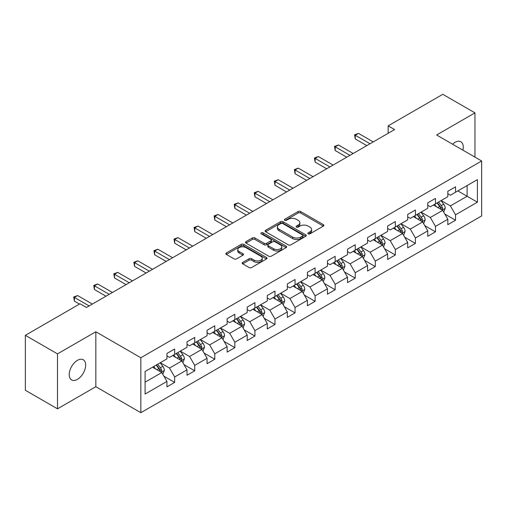 <?xml version="1.0" encoding="UTF-8"?>
<svg xmlns="http://www.w3.org/2000/svg" width="507" height="507" viewBox="0 0 507 507"><rect width="100%" height="100%" fill="white"/><g stroke="black" fill="none" stroke-linecap="round" stroke-linejoin="round"><path stroke-width="0.76" d="M308.193 233.847A1.248 0.722 0 0 0 309.961 233.847L323.377 226.103A1.787 1.033 0 0 0 323.897 225.374A1.787 1.033 0 0 0 323.377 224.645L300.651 211.527A1.787 1.033 0 0 0 298.129 211.527L284.712 219.271A1.248 0.722 0 0 0 284.351 219.778A1.248 0.722 0 0 0 284.712 220.292A1.248 0.722 0 0 0 286.48 220.292L288.217 219.284A5.71 3.296 0 0 1 296.297 219.284L298.192 220.38A5.71 3.296 0 0 1 299.865 222.712A5.71 3.296 0 0 1 298.192 225.045L296.456 226.046A1.248 0.722 0 0 0 296.088 226.559A1.248 0.722 0 0 0 296.456 227.066A1.248 0.722 0 0 0 298.224 227.066L299.96 226.065A5.71 3.296 0 0 1 308.034 226.065L309.929 227.155A5.71 3.296 0 0 1 311.602 229.487A5.71 3.296 0 0 1 309.929 231.819L308.193 232.827A1.248 0.722 0 0 0 307.831 233.334A1.248 0.722 0 0 0 308.193 233.847L308.193 232.827M77.438 379.356A11.642 6.718 120 0 0 85.043 369.096A11.642 6.718 120 0 0 83.256 359.774A11.642 6.718 120 0 0 77.438 360.344A11.642 6.718 120 0 0 69.833 370.604A11.642 6.718 120 0 0 71.614 379.933A11.642 6.718 120 0 0 77.438 379.356M462.885 150.148A11.642 6.718 120 0 0 460.85 141.77A11.642 6.718 120 0 0 455.026 142.347A11.642 6.718 120 0 0 452.574 144.197M242.707 262.398A1.787 1.033 0 0 0 242.188 263.127A1.787 1.033 0 0 0 242.707 263.855L249.083 267.538A1.787 1.033 0 0 0 251.611 267.538L266.505 258.931A1.787 1.033 0 0 0 267.031 258.202A1.787 1.033 0 0 0 266.505 257.474L243.785 244.355A1.787 1.033 0 0 0 241.256 244.355L226.363 252.955A1.787 1.033 0 0 0 225.837 253.684A1.787 1.033 0 0 0 226.363 254.413L234.063 258.862A1.787 1.033 0 0 0 236.585 258.862L242.961 255.179A1.787 1.033 0 0 0 243.487 254.451A1.787 1.033 0 0 0 242.961 253.722L239.146 251.516A4.778 2.757 0 0 1 237.745 249.571A4.778 2.757 0 0 1 240.692 247.023A4.778 2.757 0 0 1 245.895 247.619L260.858 256.257A4.778 2.757 0 0 1 262.252 258.202A4.778 2.757 0 0 1 259.305 260.75A4.778 2.757 0 0 1 254.102 260.154L251.611 258.716A1.787 1.033 0 0 0 249.083 258.716L242.707 262.398L242.707 263.855M95.829 331.762L57.5 353.886L25.35 335.323L25.35 390.27L57.5 408.832L95.829 386.708L140.838 412.692L140.838 357.746L95.829 331.762L95.829 386.708M474.964 157.119L474.964 112.871L436.635 134.995L481.65 160.985L140.838 357.746M474.964 112.871L442.807 94.308L388.153 125.863L388.153 133.29M25.35 335.323L80.011 303.769L86.437 307.483L394.585 129.577L388.153 125.863M288.344 244.868A1.787 1.033 0 0 0 290.866 244.868L305.765 236.268A1.787 1.033 0 0 0 306.285 235.54A1.787 1.033 0 0 0 305.765 234.811L283.039 221.692A1.787 1.033 0 0 0 280.517 221.692L265.624 230.292A1.787 1.033 0 0 0 265.098 231.021A1.787 1.033 0 0 0 265.624 231.75L288.344 244.868M261.764 234.114A1.248 0.722 0 0 1 263.032 234.291L263.032 232.808L286.132 246.142A1.787 1.033 0 0 1 286.658 246.871A1.787 1.033 0 0 1 286.132 247.6L271.239 256.2A1.787 1.033 0 0 1 268.716 256.2L245.99 243.081L245.99 241.624A1.787 1.033 0 0 0 245.47 242.352A1.787 1.033 0 0 0 245.99 243.081M245.99 241.624L252.366 237.941A1.787 1.033 0 0 1 254.888 237.941L264.109 243.265A1.787 1.033 0 0 0 266.631 243.265L270.858 240.825A1.787 1.033 0 0 0 271.384 240.096A1.787 1.033 0 0 0 270.858 239.367L261.263 233.828A1.248 0.722 0 0 1 260.902 233.315A1.248 0.722 0 0 1 261.669 232.65A1.248 0.722 0 0 1 263.032 232.808M140.838 412.692L481.65 215.931L481.65 160.985M163.926 376.2L174.662 382.398L174.662 376.98L187.007 369.85L187.007 375.269L194.726 370.82L194.726 365.395L207.071 358.265L207.071 363.69L214.791 359.235L214.791 353.816L227.136 346.687L227.136 352.105L234.849 347.65L234.849 342.231L247.201 335.102L247.201 340.52L254.913 336.065L254.913 330.646L267.259 323.517L267.259 328.942L274.978 324.486L274.978 319.061L287.323 311.938L287.323 317.357L295.042 312.901L295.042 307.483L307.388 300.353L307.388 305.772L315.101 301.316L315.101 295.898L327.452 288.768L327.452 294.187L335.165 289.738L335.165 284.313L347.51 277.183L347.51 282.608L355.23 278.153L355.23 272.734L367.575 265.605L367.575 271.023L375.294 266.568L375.294 261.149L387.64 254.02L387.64 259.438L395.352 254.983L395.352 249.564L407.698 242.435L407.698 247.86L415.417 243.404L415.417 237.979L427.762 230.856L427.762 236.275L435.481 231.819L435.481 226.401L447.827 219.271L447.827 224.69L455.539 220.234L455.539 214.816L477.404 202.192L477.404 179.617L467.118 185.562L467.118 196.253L477.404 202.192M174.662 382.398L166.949 386.854L166.949 381.435L145.084 394.059L145.084 371.485L166.949 358.861L166.949 353.442L174.662 348.987L174.662 354.406L187.007 347.276L187.007 341.857L194.726 337.402L194.726 342.821L207.071 335.697L207.071 330.272L214.791 325.817L214.791 331.242L227.136 324.112L227.136 318.694L234.849 314.239L234.849 319.657L247.201 312.527L247.201 307.109L254.913 302.654L254.913 308.072L267.259 300.949L267.259 295.524L274.978 291.069L274.978 296.494L287.323 289.364L287.323 283.945L295.042 279.49L295.042 284.909L307.388 277.779L307.388 272.36L315.101 267.905L315.101 273.324L327.452 266.194L327.452 260.775L335.165 256.32L335.165 261.739L347.51 254.615L347.51 249.191L355.23 244.735L355.23 250.16L367.575 243.03L367.575 237.612L375.294 233.157L375.294 238.575L387.64 231.446L387.64 226.027L395.352 221.572L395.352 226.99L407.698 219.867L407.698 214.442L415.417 209.987L415.417 215.412L427.762 208.282L427.762 202.863L435.481 198.408L435.481 203.827L447.827 196.697L447.827 191.278L455.539 186.823L455.539 192.242L477.404 179.617M172.608 355.597L181.867 360.94L169.522 368.069L160.256 362.72M166.949 355.895L169.522 357.378L174.662 354.406M169.522 368.069L174.662 376.98M181.867 360.94L187.007 369.85M192.666 344.012L201.925 349.361L189.58 356.484L180.321 351.142M187.007 344.31L189.58 345.793L194.726 342.821M189.58 356.484L194.726 365.395M201.925 349.361L207.071 358.265M212.731 332.427L221.99 337.776L209.645 344.906L200.385 339.557M207.071 332.725L209.645 334.208L214.791 331.242M209.645 344.906L214.791 353.816M221.99 337.776L227.136 346.687M232.795 320.849L242.054 326.191L229.709 333.321L220.45 327.972M227.136 321.14L229.709 322.629L234.849 319.657M229.709 333.321L234.849 342.231M242.054 326.191L247.201 335.102M252.86 309.264L262.119 314.606L249.767 321.736L240.508 316.393M247.201 309.562L249.767 311.045L254.913 308.072M249.767 321.736L254.913 330.646M262.119 314.606L267.259 323.517M272.918 297.679L282.177 303.028L269.832 310.151L260.573 304.808M267.259 297.977L269.832 299.46L274.978 296.494M269.832 310.151L274.978 319.061M282.177 303.028L287.323 311.938M292.983 286.094L302.242 291.443L289.896 298.572L280.637 293.223M287.323 286.392L289.896 287.881L295.042 284.909M289.896 298.572L295.042 307.483M302.242 291.443L307.388 300.353M313.047 274.515L322.306 279.858L309.961 286.987L300.702 281.639M307.388 274.813L309.961 276.296L315.101 273.324M309.961 286.987L315.101 295.898M322.306 279.858L327.452 288.768M333.105 262.93L342.371 268.279L330.019 275.402L320.76 270.06M327.452 263.228L330.019 264.711L335.165 261.739M330.019 275.402L335.165 284.313M342.371 268.279L347.51 277.183M353.17 251.345L362.429 256.694L350.084 263.824L340.824 258.475M347.51 251.643L350.084 253.126L355.23 250.16M350.084 263.824L355.23 272.734M362.429 256.694L367.575 265.605M373.234 239.767L382.493 245.109L370.148 252.239L360.889 246.89M367.575 240.058L370.148 241.547L375.294 238.575M370.148 252.239L375.294 261.149M382.493 245.109L387.64 254.02M393.299 228.182L402.558 233.524L390.213 240.654L380.947 235.311M387.64 228.48L390.213 229.963L395.352 226.99M390.213 240.654L395.352 249.564M402.558 233.524L407.698 242.435M413.357 216.597L422.616 221.946L410.271 229.069L401.012 223.726M407.698 216.895L410.271 218.378L415.417 215.412M410.271 229.069L415.417 237.979M422.616 221.946L427.762 230.856M433.422 205.012L442.681 210.361L430.335 217.49L421.076 212.141M427.762 205.31L430.335 206.799L435.481 203.827M430.335 217.49L435.481 226.401M442.681 210.361L447.827 219.271M457.859 190.905L467.118 196.253L450.4 205.905L441.141 200.557M447.827 193.731L450.4 195.214L455.539 192.242M450.4 205.905L455.539 214.816M57.5 353.886L57.5 408.832M145.084 382.177L161.803 372.525L152.544 367.176M161.803 372.525L166.949 381.435M444.804 214.036L455.539 220.234M424.739 225.621L435.481 231.819M404.681 237.2L415.417 243.404M384.617 248.785L395.352 254.983M364.552 260.37L375.294 266.568M344.487 271.955L355.23 278.153M324.429 283.533L335.165 289.738M304.365 295.118L315.101 301.316M284.3 306.703L295.042 312.901M264.236 318.282L274.978 324.486M244.178 329.867L254.913 336.065M224.113 341.452L234.849 347.65M204.048 353.037L214.791 359.235M183.99 364.615L194.726 370.82M308.693 234.019L309.929 233.309A5.71 3.296 0 0 0 311.602 230.977L311.602 229.487M299.865 222.712L299.865 224.195A5.71 3.296 0 0 1 298.192 226.528L296.956 227.244M323.352 226.116L300.651 213.01A1.787 1.033 0 0 0 298.129 213.01L285.213 220.463M305.74 236.281L283.039 223.175A1.787 1.033 0 0 0 280.517 223.175L265.643 231.762L265.624 230.292M302.609 236.047A1.248 0.722 0 0 0 302.977 235.54A1.248 0.722 0 0 0 302.609 235.026L282.665 223.511A1.248 0.722 0 0 0 280.897 223.511L279.065 224.569A5.71 3.296 0 0 0 277.392 226.902A5.71 3.296 0 0 0 279.065 229.234L292.697 237.105A5.71 3.296 0 0 0 300.778 237.105L302.609 236.047L302.609 237.536A1.248 0.722 0 0 0 302.977 237.023L302.977 235.54M277.392 226.902L277.392 228.391A5.71 3.296 0 0 0 279.065 230.723L279.065 229.234M302.609 237.536L300.778 238.594A5.71 3.296 0 0 1 292.697 238.594L279.065 230.723M246.015 243.094L252.366 239.431L252.366 237.941M271.384 240.096L271.384 241.579A1.787 1.033 0 0 1 270.858 242.308L266.631 244.748A1.787 1.033 0 0 1 264.109 244.748L254.888 239.431A1.787 1.033 0 0 0 252.366 239.431M263.032 234.291L286.113 247.612M273.666 248.785A4.778 2.757 0 0 0 278.875 249.381A4.778 2.757 0 0 0 281.822 246.833A4.778 2.757 0 0 0 280.422 244.887L275.149 241.845A1.787 1.033 0 0 0 272.627 241.845L268.399 244.285A1.787 1.033 0 0 0 267.873 245.014A1.787 1.033 0 0 0 268.399 245.743L273.666 248.785L273.666 250.268A4.778 2.757 0 0 0 278.875 250.87A4.778 2.757 0 0 0 281.822 248.322L281.822 246.833M267.873 245.014L267.873 246.497A1.787 1.033 0 0 0 268.399 247.226L268.399 245.743M273.666 250.268L268.399 247.226M262.252 258.202L262.252 259.692A4.778 2.757 0 0 1 259.305 262.239A4.778 2.757 0 0 1 254.102 261.637L251.611 260.199A1.787 1.033 0 0 0 249.083 260.199L242.733 263.868M237.745 249.571L237.745 251.054A4.778 2.757 0 0 0 239.146 253.006L239.146 251.516M242.961 253.722L242.961 255.179L239.146 253.006M266.479 258.95L243.785 245.844A1.787 1.033 0 0 0 241.256 245.844L226.382 254.432L226.363 252.955M443.701 212.122L445.228 208.269A4.823 2.782 -120 0 0 443.688 204.163L441.033 200.62M436.407 206.736L434.607 204.334M441.933 209.93L442.624 208.472A4.823 2.782 -120 0 0 441.248 205.576L438.593 202.027M437.383 202.724L440.329 206.66A2.453 1.42 60 0 1 440.773 207.401L442.624 208.472M437.047 202.92L439.702 206.463A4.823 2.782 60 0 1 441.084 209.366M370.021 143.76L355.268 135.242L358.481 133.385L373.234 141.903M366.802 145.61L355.268 138.956L355.268 135.242L354.558 134.83L358.481 133.385M355.268 138.956L354.558 134.83M423.637 223.701L425.164 219.848A4.823 2.782 -120 0 0 423.624 215.748L420.975 212.205M416.342 218.321L414.542 215.912M421.875 221.515L422.565 220.057A4.823 2.782 -120 0 0 421.184 217.154L418.529 213.612M417.324 214.309L420.265 218.238A2.453 1.42 60 0 1 420.715 218.986L422.565 220.057M416.988 214.505L419.638 218.048A4.823 2.782 60 0 1 421.019 220.944M403.572 235.286L405.099 231.433A4.823 2.782 -120 0 0 403.566 227.326L400.91 223.783M396.284 229.905L394.478 227.497M401.81 233.093L402.501 231.636A4.823 2.782 -120 0 0 401.119 228.739L398.464 225.197M397.26 225.894L400.2 229.823A2.453 1.42 60 0 1 400.65 230.571L402.501 231.636M396.924 226.084L399.579 229.633A4.823 2.782 60 0 1 400.955 232.529M349.957 155.338L335.203 146.821L338.423 144.964L353.17 153.482M346.737 157.195L335.203 150.535L335.203 146.821L334.5 146.415L338.423 144.964M335.203 150.535L334.5 146.415M329.892 166.923L315.139 158.406L318.358 156.549L333.105 165.067M326.679 168.78L315.139 162.12L315.139 158.406L314.435 158L318.358 156.549M315.139 162.12L314.435 158M383.507 246.871L385.041 243.018A4.823 2.782 -120 0 0 383.501 238.911L380.846 235.368M376.219 241.49L374.419 239.082M381.746 244.678L382.436 243.221A4.823 2.782 -120 0 0 381.055 240.324L378.406 236.782M377.195 237.479L380.142 241.408A2.453 1.42 60 0 1 380.586 242.15L382.436 243.221M376.859 237.669L379.515 241.212A4.823 2.782 60 0 1 380.896 244.114M363.449 258.45L364.977 254.596A4.823 2.782 -120 0 0 363.437 250.496L360.781 246.953M356.155 253.069L354.355 250.661M361.687 256.263L362.372 254.806A4.823 2.782 -120 0 0 360.997 251.903L358.341 248.36M357.131 249.057L360.078 252.993A2.453 1.42 60 0 1 360.521 253.734L362.372 254.806M356.795 249.254L359.45 252.797A4.823 2.782 60 0 1 360.832 255.693M343.385 270.035L344.912 266.181A4.823 2.782 -120 0 0 343.378 262.075L340.723 258.532M336.097 264.654L334.29 262.246M341.623 267.848L342.314 266.39A4.823 2.782 -120 0 0 340.932 263.488L338.277 259.945M337.073 260.642L340.013 264.572A2.453 1.42 60 0 1 340.463 265.319L342.314 266.39M336.737 260.839L339.386 264.381A4.823 2.782 60 0 1 340.767 267.278M309.828 178.508L295.08 169.991L298.293 168.134L313.047 176.651M306.615 180.365L295.08 173.705L295.08 169.991L294.371 169.579L298.293 168.134M295.08 173.705L294.371 169.579M289.77 190.087L275.016 181.576L278.229 179.719L292.983 188.23M286.55 191.944L275.016 185.283L275.016 181.576L274.306 181.164L278.229 179.719M275.016 185.283L274.306 181.164M269.705 201.672L254.951 193.154L258.171 191.297L272.918 199.815M266.492 203.529L254.951 196.868L254.951 193.154L254.248 192.749L258.171 191.297M254.951 196.868L254.248 192.749M323.32 281.619L324.854 277.766A4.823 2.782 -120 0 0 323.314 273.66L320.658 270.117M316.032 276.239L314.226 273.831M321.558 279.427L322.249 277.969A4.823 2.782 -120 0 0 320.868 275.073L318.212 271.53M317.008 272.227L319.955 276.157A2.453 1.42 60 0 1 320.399 276.904L322.249 277.969M316.672 272.417L319.328 275.96A4.823 2.782 60 0 1 320.703 278.863M249.64 213.257L234.893 204.739L238.106 202.882L252.86 211.4M246.427 215.114L234.893 208.453L234.893 204.739L234.183 204.334L238.106 202.882M234.893 208.453L234.183 204.334M303.256 293.204L304.789 289.351A4.823 2.782 -120 0 0 303.249 285.245L300.594 281.702M295.968 287.818L294.168 285.416M301.494 291.012L302.185 289.554A4.823 2.782 -120 0 0 300.809 286.658L298.154 283.109M296.944 283.806L299.891 287.742A2.453 1.42 60 0 1 300.334 288.483L302.185 289.554M296.608 284.002L299.263 287.545A4.823 2.782 60 0 1 300.645 290.448M229.576 224.842L214.829 216.324L218.042 214.467L232.795 222.985M226.363 226.692L214.829 220.038L214.829 216.324L214.119 215.912L218.042 214.467M214.829 220.038L214.119 215.912M283.198 304.783L284.725 300.93A4.823 2.782 -120 0 0 283.185 296.829L280.536 293.287M275.903 299.403L274.103 296.994M281.436 302.597L282.126 301.139A4.823 2.782 -120 0 0 280.745 298.236L278.09 294.694M276.879 295.391L279.826 299.32A2.453 1.42 60 0 1 280.276 300.068L282.126 301.139M276.543 295.587L279.199 299.13A4.823 2.782 60 0 1 280.58 302.026M209.518 236.42L194.764 227.903L197.977 226.052L212.731 234.564M206.298 238.277L194.764 231.617L194.764 227.903L194.061 227.497L197.977 226.052M194.764 231.617L194.061 227.497M263.133 316.368L264.66 312.515A4.823 2.782 -120 0 0 263.127 308.408L260.471 304.865M255.845 310.987L254.039 308.579M261.371 314.175L262.062 312.718A4.823 2.782 -120 0 0 260.68 309.821L258.025 306.279M256.821 306.976L259.761 310.905A2.453 1.42 60 0 1 260.211 311.653L262.062 312.718M256.485 307.166L259.14 310.715A4.823 2.782 60 0 1 260.516 313.611M189.453 248.005L174.7 239.488L177.919 237.631L192.666 246.149M186.24 249.862L174.7 243.202L174.7 239.488L173.996 239.082L177.919 237.631M174.7 243.202L173.996 239.082M243.068 327.953L244.602 324.1A4.823 2.782 -120 0 0 243.062 319.993L240.407 316.45M235.78 322.572L233.974 320.164M241.307 325.76L241.997 324.303A4.823 2.782 -120 0 0 240.616 321.406L237.967 317.864M236.756 318.561L239.703 322.49A2.453 1.42 60 0 1 240.147 323.238L241.997 324.303M236.42 318.751L239.076 322.294A4.823 2.782 60 0 1 240.457 325.196M169.389 259.59L154.641 251.073L157.854 249.216L172.608 257.733M166.176 261.447L154.641 254.787L154.641 251.073L153.932 250.661L157.854 249.216M154.641 254.787L153.932 250.661M223.01 339.538L224.538 335.678A4.823 2.782 -120 0 0 222.998 331.578L220.342 328.035M215.716 334.151L213.916 331.743M221.242 337.345L221.933 335.888A4.823 2.782 -120 0 0 220.558 332.985L217.902 329.442M216.692 330.139L219.639 334.075A2.453 1.42 60 0 1 220.082 334.816L221.933 335.888M216.356 330.336L219.011 333.879A4.823 2.782 60 0 1 220.393 336.775M149.331 271.169L134.577 262.658L137.79 260.801L152.544 269.312M146.111 273.026L134.577 266.365L134.577 262.658L133.867 262.246L137.79 260.801M134.577 266.365L133.867 262.246M202.946 351.117L204.473 347.263A4.823 2.782 -120 0 0 202.933 343.157L200.284 339.614M195.651 345.736L193.851 343.328M201.184 348.93L201.875 347.472A4.823 2.782 -120 0 0 200.493 344.57L197.838 341.027M196.634 341.724L199.574 345.654A2.453 1.42 60 0 1 200.024 346.401L201.875 347.472M196.298 341.921L198.947 345.463A4.823 2.782 60 0 1 200.328 348.36M129.266 282.754L114.512 274.236L117.732 272.379L132.479 280.897M126.047 284.611L114.512 277.95L114.512 274.236L113.809 273.831L117.732 272.379M114.512 277.95L113.809 273.831M182.881 362.701L184.409 358.848A4.823 2.782 -120 0 0 182.875 354.742L180.219 351.199M175.593 357.321L173.787 354.913M181.119 360.509L181.81 359.051A4.823 2.782 -120 0 0 180.429 356.155L177.773 352.612M176.569 353.309L179.51 357.239A2.453 1.42 60 0 1 179.96 357.986L181.81 359.051M176.233 353.499L178.889 357.042A4.823 2.782 60 0 1 180.264 359.945M109.201 294.339L94.448 285.821L97.667 283.964L112.415 292.482M105.988 296.196L94.448 289.535L94.448 285.821L93.744 285.416L97.667 283.964M94.448 289.535L93.744 285.416M162.817 374.286L164.35 370.433A4.823 2.782 -120 0 0 162.81 366.327L160.155 362.784M155.529 368.9L153.729 366.498M161.055 372.094L161.746 370.636A4.823 2.782 -120 0 0 160.364 367.74L157.715 364.191M156.505 364.888L159.452 368.823A2.453 1.42 60 0 1 159.895 369.565L161.746 370.636M156.169 365.084L158.824 368.627A4.823 2.782 60 0 1 160.206 371.53M89.137 305.924L74.39 297.406L77.603 295.549L92.356 304.067M79.491 304.067L74.39 301.12L74.39 297.406L73.68 296.994L77.603 295.549M74.39 301.12L73.68 296.994M309.929 233.309L309.929 231.819M296.456 227.066L296.456 226.046M298.192 226.528L298.192 225.045M284.712 220.292L284.712 219.271M298.129 213.01L298.129 211.527M300.651 213.01L300.651 211.527M323.377 226.103L323.377 224.645M280.517 223.175L280.517 221.692M283.039 223.175L283.039 221.692M305.765 236.268L305.765 234.811M292.697 238.594L292.697 237.105M300.778 238.594L300.778 237.105M254.888 239.431L254.888 237.941M264.109 244.748L264.109 243.265M266.631 244.748L266.631 243.265M270.858 242.308L270.858 240.825M286.132 247.6L286.132 246.142M249.083 260.199L249.083 258.716M251.611 260.199L251.611 258.716M254.102 261.637L254.102 260.154M241.256 245.844L241.256 244.355M243.785 245.844L243.785 244.355M266.505 258.931L266.505 257.474M442.205 210.088L445.197 208.358M441.248 205.576L443.688 204.163M437.82 207.553L439.702 206.463M422.141 221.667L425.132 219.943M421.184 217.154L423.624 215.748M417.755 219.138L419.638 218.048M402.083 233.252L405.068 231.528M401.119 228.739L403.566 227.326M397.691 230.717L399.579 229.633M382.018 244.837L385.009 243.107M381.055 240.324L383.501 238.911M377.633 242.302L379.515 241.212M361.954 256.415L364.945 254.691M360.997 251.903L363.437 250.496M357.568 253.887L359.45 252.797M341.889 268L344.88 266.276M340.932 263.488L343.378 262.075M337.504 265.465L339.386 264.381M321.831 279.585L324.822 277.855M320.868 275.073L323.314 273.66M317.439 277.05L319.328 275.96M301.766 291.17L304.758 289.44M300.809 286.658L303.249 285.245M297.381 288.635L299.263 287.545M281.702 302.749L284.693 301.025M280.745 298.236L283.185 296.829M277.316 300.22L279.199 299.13M261.644 314.334L264.629 312.61M260.68 309.821L263.127 308.408M257.252 311.799L259.14 310.715M241.579 325.919L244.57 324.188M240.616 321.406L243.062 319.993M237.187 323.384L239.076 322.294M221.515 337.497L224.506 335.773M220.558 332.985L222.998 331.578M217.129 334.969L219.011 333.879M201.45 349.082L204.441 347.358M200.493 344.57L202.933 343.157M197.065 346.547L198.947 345.463M181.392 360.667L184.377 358.943M180.429 356.155L182.875 354.742M177 358.132L178.889 357.042M161.327 372.252L164.319 370.522M160.364 367.74L162.81 366.327M156.942 369.717L158.824 368.627"/></g></svg>
